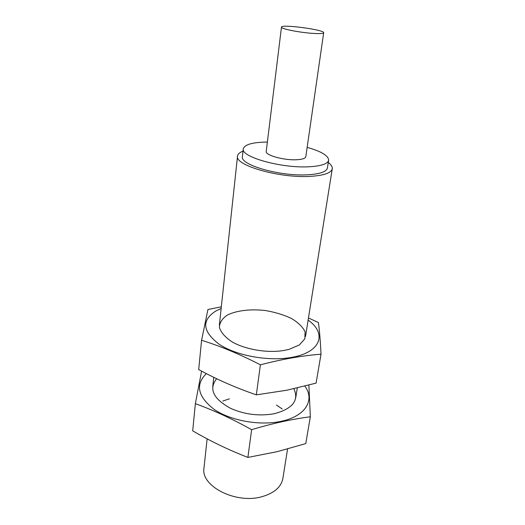 <?xml version="1.0" encoding="UTF-8"?>
<svg xmlns="http://www.w3.org/2000/svg" width="525" height="525" viewBox="0 0 525 525"><rect width="100%" height="100%" fill="white"/><g stroke="black" fill="none" stroke-linecap="round" stroke-linejoin="round"><path stroke-width="0.79" d="M307.151 147.361C321.326 151.397 328.486 155.689 328.637 160.23C327.738 163.971 320.959 166.169 308.3 166.806C280.704 168.249 240.522 156.745 243.272 148.838C244.598 144.493 252.637 142.236 267.369 142.058M323.682 32.747L305.806 156.686C305.36 158.471 302.131 159.495 296.126 159.757C283.415 160.348 265.04 155.124 266.228 151.41L281.472 27.11C281.065 23.96 324.903 29.807 323.682 32.747C323.367 33.554 320.047 33.784 313.72 33.436C300.326 32.708 280.475 28.777 281.472 27.11M328.637 160.23L327.423 167.947C326.504 171.806 319.745 174.097 307.132 174.818C279.628 176.426 239.649 164.765 242.412 156.601L243.272 148.838M328.276 162.507C331.196 164.679 332.522 166.76 332.259 168.748C331.249 173.027 323.754 175.573 309.776 176.393C279.09 178.231 234.412 165.178 237.536 156.109C237.799 154.12 239.63 152.46 243.016 151.134M287.569 449.006L282.863 478.485C281.229 486.944 274.411 492.968 262.408 496.565C236.198 504.532 200.373 486.143 203.995 467.959L207.126 438.834M321.011 354.185L316.083 383.125L286.637 390.252L256.338 394.846C236.178 387.942 216.969 379.523 198.699 369.58L201.574 340.266C220.638 346.224 240.24 354.414 260.387 364.829C281.662 359.251 301.868 355.701 321.011 354.185C320.381 341.007 319.515 330.455 318.412 322.521L308.464 317.973M221.143 308.49L215.736 311.056C201.305 320.427 202.479 331.524 219.266 344.341C236.348 355.668 268.301 361.554 291.217 357.453C321.241 352.505 327.167 333.395 308.123 320.092M221.327 306.83L207.933 309.507L201.574 340.266M284.025 350.438L289.098 349.348L299.375 344.945L304.848 338.789L305.071 331.734C302.662 326.872 298.049 322.409 291.224 318.347C283.441 314.738 274.752 312.119 265.145 310.492C250.622 308.884 236.847 310.459 227.528 314.954C222.298 318.426 219.588 322.573 219.404 327.39C220.9 332.384 225.041 337.155 231.84 341.703C244.958 349.519 267.697 353.345 284.025 350.438M260.387 364.829L256.338 394.846M282.214 408.975L276.472 405.097M229.405 398.816L222.843 401.054M310.341 416.778L305.773 443.599L277.233 451.658L247.892 457.419C228.624 449.938 210.223 441.072 192.701 430.835L195.359 403.673C213.623 410.255 232.385 418.93 251.632 429.693C272.186 423.478 291.756 419.173 310.341 416.778L308.877 385.087M206.351 373.603C195.07 384.766 197.754 396.756 214.41 409.585C231.105 420.879 260.229 425.985 281.466 421.247C305.911 416.108 315.098 399.768 304.861 386.131M201.593 371.123L195.359 403.673M216.654 378.715C208.569 388.92 213.216 398.797 230.58 408.338C244.118 414.33 258.202 416.207 272.836 413.976L274.68 413.621C292.806 408.614 299.211 400.319 293.882 388.736M251.632 429.693L247.892 457.419M237.536 156.109L219.365 325.034M213.747 377.304L212.73 386.715M332.259 168.748L305.504 336.532M297.301 387.962L295.733 397.786"/></g></svg>
